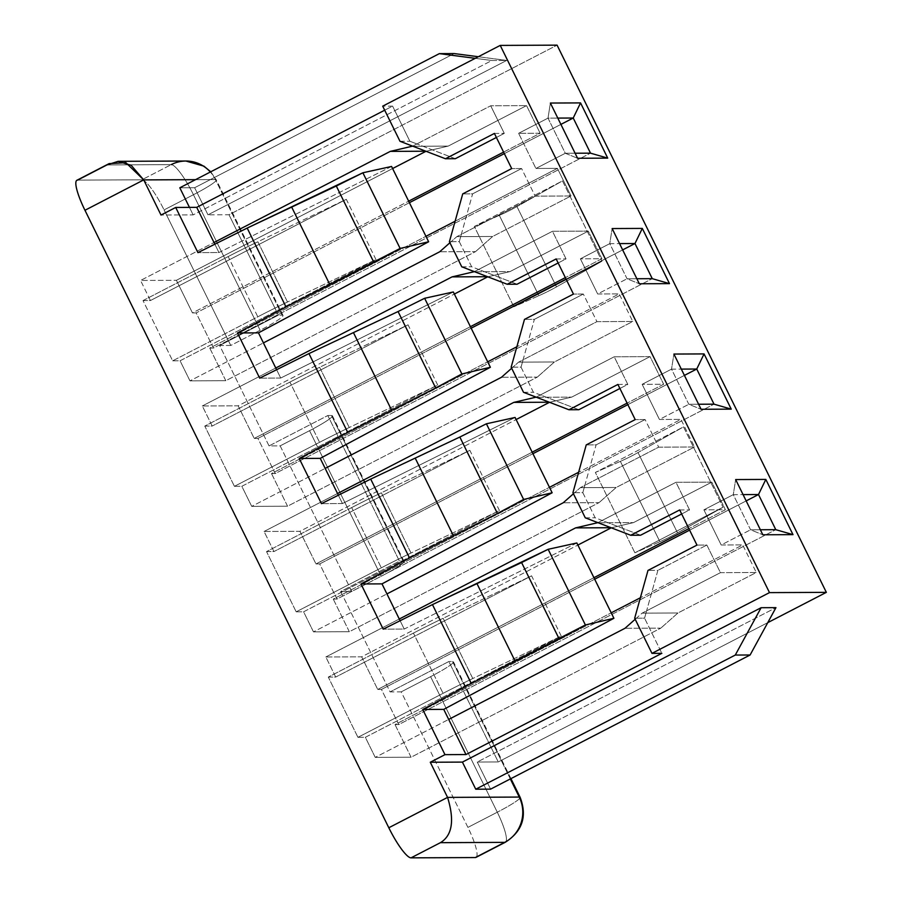 <?xml version="1.0" encoding="UTF-8"?>
<svg xmlns="http://www.w3.org/2000/svg" width="903" height="903" viewBox="0 0 903 903"><rect width="100%" height="100%" fill="white"/><g stroke="black" fill="none" stroke-linecap="round" stroke-linejoin="round"><path stroke-width="0.68" stroke-dasharray="4.51 3.39" d="M476.491 856.947A33.738 6.637 62.7 0 0 467.912 827.396L401.214 691.856L390.085 691.901L340.679 591.499L351.809 591.454L280.167 445.868L269.049 445.913L219.643 345.51L230.762 345.454L164.064 209.914A33.738 6.637 62.7 0 0 141.827 179.821L77.556 180.115L109.116 163.612M143.024 300.575L150.44 300.541L140.563 280.461L176.401 280.302L192.463 312.923L196.165 312.912L213.458 348.05L209.756 348.073L225.806 380.705L189.969 380.863L180.081 360.782L172.665 360.816L143.024 300.575L150.44 300.541L346.312 199.303L375.953 259.545L180.081 360.782L189.969 380.863L263.416 342.903L189.969 380.863L225.806 380.705L475.542 251.621L439.705 251.779L475.542 251.621L225.806 380.705L209.756 348.073L425.956 236.315L209.756 348.073L213.458 348.05L590.517 153.16L213.458 348.05L196.165 312.912L192.463 312.923L408.664 201.177L192.463 312.923L176.401 280.302L392.602 168.545L176.401 280.302L140.563 280.461L214.011 242.501L140.563 280.461L150.44 300.541L346.312 199.303L257.874 241.767A112.446 11.028 153.8 0 0 228.166 256.576L143.024 300.575L172.665 360.816L257.806 316.818L228.166 256.576L143.024 300.575M204.778 426.081L212.194 426.047L202.317 405.966L238.155 405.808L254.217 438.429L257.919 438.418L275.212 473.556L271.51 473.578L287.56 506.211L251.723 506.369L241.835 486.288L234.419 486.322L204.778 426.081L212.194 426.047L408.066 324.809L437.718 385.05L241.835 486.288L251.723 506.369L325.17 468.409L251.723 506.369L287.56 506.211L537.308 377.127L501.458 377.285L537.308 377.127L287.56 506.211L271.51 473.578L487.71 361.821L271.51 473.578L275.212 473.556L652.271 278.666L275.212 473.556L257.919 438.418L471.163 328.195L257.919 438.418L254.217 438.429L470.418 326.683L254.217 438.429L238.155 405.808L454.367 294.051L238.155 405.808L202.317 405.966L212.194 426.047L408.066 324.809L319.628 367.273A112.446 11.028 153.8 0 0 289.919 382.082L204.778 426.081L234.419 486.322L319.56 442.323L289.919 382.082L204.778 426.081M266.532 551.586L273.948 551.552L264.071 531.472L299.92 531.314L315.971 563.935L319.685 563.923L336.977 599.061L333.263 599.084L349.326 631.716L313.476 631.874L303.6 611.794L296.184 611.828L266.532 551.586L273.948 551.552L469.831 450.315L499.472 510.556L303.6 611.794L313.476 631.874L386.935 593.914L313.476 631.874L349.326 631.716L599.061 502.632L563.212 502.79L599.061 502.632L349.326 631.716L333.263 599.084L549.464 487.327L333.263 599.084L336.977 599.061L714.025 404.172L336.977 599.061L319.685 563.923L532.917 453.701L319.685 563.923L315.971 563.935L532.172 452.189L315.971 563.935L299.92 531.314L516.121 419.556L299.92 531.314L264.071 531.472L273.948 551.552L469.831 450.315L381.382 492.778A112.446 11.028 153.8 0 0 351.673 507.588L266.532 551.586L296.184 611.828L381.314 567.829L351.673 507.588L266.532 551.586M328.297 677.092L335.713 677.058L325.825 656.978L361.674 656.82L377.725 689.44L381.438 689.429L398.731 724.567L395.017 724.59L411.079 757.222L375.23 757.38L365.354 737.299L357.938 737.333L328.297 677.092L335.713 677.058L531.585 575.821L561.226 636.062L365.354 737.299L375.23 757.38L448.689 719.42L375.23 757.38L411.079 757.222L660.815 628.138L624.978 628.296L660.815 628.138L411.079 757.222L395.017 724.59L611.218 612.832L395.017 724.59L398.731 724.567L775.79 529.677L398.731 724.567L381.438 689.429L594.682 579.207L381.438 689.429L377.725 689.44L593.926 577.694L377.725 689.44L361.674 656.82L577.875 545.062L361.674 656.82L325.825 656.978L335.713 677.058L531.585 575.821L443.147 618.284A112.446 11.028 153.8 0 0 413.427 633.093L328.297 677.092L357.938 737.333L443.068 693.335L413.427 633.093L328.297 677.092M283 315.418L216.302 179.866A33.738 3.307 153.8 0 1 193.445 194.721A33.738 6.637 -117.3 0 0 171.209 164.639L106.938 164.933L171.209 164.639L141.827 179.821A33.738 6.637 -117.3 0 1 164.064 209.914L193.445 194.721L260.143 330.272L230.762 345.454L164.064 209.914L193.445 194.721L260.143 330.272A33.738 3.307 153.8 0 0 283 315.418A33.738 3.307 153.8 0 0 282.108 315.124L215.411 179.573A33.738 3.307 -26.2 0 1 216.302 179.866A33.738 3.307 -26.2 0 1 193.445 194.721A33.738 6.637 62.7 0 0 171.209 164.639L141.827 179.821L77.556 180.115A33.738 6.637 -117.3 0 0 76.89 180.273M210.749 171.796L216.302 179.866A33.738 3.307 153.8 0 0 215.411 179.573L282.108 315.124L278.406 315.136L229.001 214.733L207.983 214.824L506.696 60.433L478.33 56.731L506.696 60.433L491.864 60.501L475.238 58.334L491.864 60.501L193.152 214.891L161.016 215.038L193.152 214.891L491.864 60.501L506.696 60.433L207.983 214.824L194.642 187.722L179.81 187.79L194.642 187.722L207.983 214.824L229.001 214.733L557.083 45.15L229.001 214.733L278.406 315.136L219.643 345.51L278.406 315.136L282.108 315.124A33.738 3.307 -26.2 0 1 260.143 330.272L230.762 345.454L219.643 345.51L269.049 445.913L280.167 445.868L309.548 430.675L381.19 576.261L351.809 591.454L280.167 445.868L309.548 430.675L381.19 576.261A33.738 3.307 153.8 0 0 404.036 561.406A33.738 3.307 153.8 0 0 403.156 561.113L331.514 415.527A33.738 3.307 -26.2 0 1 332.406 415.82A33.738 3.307 -26.2 0 1 309.548 430.675A33.738 3.307 153.8 0 0 331.514 415.527L327.812 415.538L399.442 561.124L340.679 591.499L390.085 691.901L448.847 661.527L498.253 761.94L767.776 622.63L498.253 761.94L477.247 762.03L490.589 789.143L477.247 762.03L775.948 607.64L477.247 762.03L498.253 761.94L448.847 661.527L390.085 691.901L401.214 691.856L430.596 676.663L497.293 812.215L467.912 827.396L401.214 691.856L430.596 676.663L497.293 812.215A33.738 3.307 153.8 0 0 520.139 797.349A33.738 3.307 -26.2 0 1 497.293 812.215L467.912 827.396A33.738 6.637 -117.3 0 1 475.983 857.399M510.33 778.928L452.561 661.515A33.738 3.307 -26.2 0 1 453.441 661.809A33.738 3.307 -26.2 0 1 430.596 676.663A33.738 3.307 153.8 0 0 452.561 661.515L448.847 661.527L452.561 661.515L510.33 778.928M269.049 445.913L327.812 415.538L399.442 561.124L403.156 561.113L331.514 415.527L327.812 415.538L269.049 445.913M513.841 306.794L474.323 226.461L562.467 180.905L601.985 261.227L513.841 306.794L474.323 226.461L499.336 215.377L538.854 295.71L513.841 306.794L538.854 295.71A22.485 2.201 153.8 0 0 556.496 286.883L516.967 206.561A22.485 2.201 -26.2 0 1 499.336 215.377L538.854 295.71A22.485 2.201 153.8 0 0 556.496 286.883L516.967 206.561A22.485 2.201 -26.2 0 1 499.336 215.377L474.323 226.461L562.467 180.905L516.967 206.561L562.467 180.905L601.985 261.227L556.496 286.883L601.985 261.227L513.841 306.794M634.888 552.783L595.359 472.461L683.503 426.893L723.032 507.215L634.888 552.783L595.359 472.461L620.372 461.377L659.901 541.698L634.888 552.783L659.901 541.698A22.485 2.201 153.8 0 0 677.532 532.872L638.015 452.55A22.485 2.201 -26.2 0 1 620.372 461.377L659.901 541.698A22.485 2.201 153.8 0 0 677.532 532.872L638.015 452.55A22.485 2.201 -26.2 0 1 620.372 461.377L595.359 472.461L683.503 426.893L638.015 452.55L683.503 426.893L723.032 507.215L677.532 532.872L723.032 507.215L634.888 552.783M193.152 214.891L189.461 207.385L193.152 214.891M215.411 179.573L195.533 179.663L215.411 179.573A33.738 32.903 -90.3 0 0 210.331 172.01A33.738 32.903 89.7 0 1 215.411 179.573M351.809 591.454L340.679 591.499L399.442 561.124L403.156 561.113A33.738 3.307 -26.2 0 1 381.19 576.261L351.809 591.454M392.591 106.114L409.883 141.252L416.881 143.938L412.615 146.139L416.881 143.938L409.883 141.252L392.591 106.114L382.703 106.159L392.591 106.114L384.689 110.2L392.591 106.114M459.288 241.654L471.637 266.757L478.635 269.444L474.368 271.645L478.635 269.444L517.08 284.208L471.637 266.757L459.288 241.654L449.401 241.699L459.288 241.654L461.343 234.306L459.288 241.654M449.92 242.749L456.816 236.642L535.174 196.143L521.584 168.534L472.619 193.84L461.343 234.306L535.174 196.143L571.012 195.974L492.666 236.473L475.542 251.621L492.666 236.473L456.816 236.642L492.666 236.473L571.012 195.974L535.174 196.143L521.584 168.534L511.696 168.579L521.584 168.534L472.619 193.84L462.731 193.885L472.619 193.84L461.343 234.306L456.816 236.642L449.92 242.749M521.042 367.16L533.402 392.263L540.389 394.95L536.122 397.151L540.389 394.95L578.834 409.714L533.402 392.263L521.042 367.16L511.154 367.205L521.042 367.16L523.097 359.812L521.042 367.16M511.674 368.255L518.582 362.148L596.928 321.649L583.338 294.039L534.373 319.346L523.097 359.812L596.928 321.649L632.766 321.479L554.419 361.979L537.308 377.127L554.419 361.979L518.582 362.148L554.419 361.979L632.766 321.479L596.928 321.649L583.338 294.039L573.45 294.085L583.338 294.039L534.373 319.346L524.485 319.391L534.373 319.346L523.097 359.812L518.582 362.148L511.674 368.255M582.807 492.666L595.156 517.769L602.143 520.455L597.876 522.656L602.143 520.455L640.588 535.219L595.156 517.769L582.807 492.666L572.92 492.711L582.807 492.666L584.851 485.317L582.807 492.666M573.428 493.76L580.336 487.654L658.682 447.154L645.092 419.545L596.127 444.852L584.851 485.317L658.682 447.154L694.531 446.985L616.173 487.485L599.061 502.632L616.173 487.485L580.336 487.654L616.173 487.485L694.531 446.985L658.682 447.154L645.092 419.545L635.204 419.59L645.092 419.545L596.127 444.852L586.239 444.897L596.127 444.852L584.851 485.317L580.336 487.654L573.428 493.76M635.181 619.266L642.089 613.16L646.616 610.823L644.561 618.171L661.854 653.32L644.561 618.171L634.674 618.216L644.561 618.171L646.616 610.823L657.881 570.357L647.993 570.403L657.881 570.357L646.616 610.823L720.436 572.66L706.857 545.051L657.881 570.357L706.857 545.051L696.969 545.096L706.857 545.051L720.436 572.66L756.285 572.491L677.939 612.99L660.815 628.138L677.939 612.99L642.089 613.16L677.939 612.99L756.285 572.491L720.436 572.66L642.089 613.16L635.181 619.266M399.995 141.297L409.883 141.252L399.995 141.297M461.749 266.803L471.637 266.757L461.749 266.803M523.514 392.308L533.402 392.263L523.514 392.308M585.268 517.814L595.156 517.769L585.268 517.814M455.326 158.702L416.881 143.938L455.326 158.702M576.848 542.974L404.217 629.052L400.119 620.722L404.217 629.052L383.211 629.154L404.217 629.052L576.848 542.974M399.284 619.018L325.825 656.978L399.284 619.018M681.663 513.988L689.565 509.902L675.975 482.292L602.143 520.455L675.975 482.292L711.824 482.123L725.402 509.743L703.9 509.834L721.192 544.983L742.695 544.881L756.285 572.491L742.695 544.881L640.374 597.775L742.695 544.881L721.192 544.983L750.574 529.79L721.192 544.983L703.9 509.834L733.281 494.652L703.9 509.834L725.402 509.743L688.865 528.627L725.402 509.743L711.824 482.123L675.975 482.292L689.565 509.902L681.663 513.988M357.938 737.333L365.354 737.299L561.226 636.062L472.788 678.525A112.446 11.028 153.8 0 0 443.068 693.335L357.938 737.333M561.226 636.062L531.585 575.821L443.147 618.284L472.788 678.525L561.226 636.062M413.427 633.093A112.446 11.028 -26.2 0 1 443.147 618.284L472.788 678.525A112.446 11.028 153.8 0 0 443.068 693.335L413.427 633.093M760.36 529.745L750.574 529.79L733.281 494.652L735.663 479.561L733.281 494.652L743.067 494.607L733.281 494.652L750.574 529.79L762.832 534.779L750.574 529.79L760.36 529.745M679.677 509.947L689.565 509.902L679.677 509.947M575.087 153.228L565.301 153.273L577.57 158.262L565.301 153.273L548.008 118.135L550.39 103.044L548.008 118.135L557.794 118.09L548.008 118.135L518.627 133.317L548.008 118.135L565.301 153.273L535.919 168.466L557.433 168.364L571.012 195.974L557.433 168.364L455.101 221.258L557.433 168.364L535.919 168.466L565.301 153.273L575.087 153.228M503.592 152.11L540.141 133.226L518.627 133.317L535.919 168.466L518.627 133.317L540.141 133.226L503.592 152.11M560.898 124.388L504.337 153.623L560.898 124.388M409.409 202.69L196.165 312.912L409.409 202.69M426.002 151.286L448.204 146.105L526.551 105.606L540.141 133.226L526.551 105.606L490.701 105.775L416.881 143.938L490.701 105.775L526.551 105.606L448.204 146.105L412.953 146.275L448.204 146.105L426.002 151.286M391.575 166.457L218.955 252.535L214.846 244.205L218.955 252.535L197.938 252.637L218.955 252.535L391.575 166.457M496.39 137.47L504.292 133.384L490.701 105.775L504.292 133.384L496.39 137.47M172.665 360.816L180.081 360.782L375.953 259.545L287.515 302.008A112.446 11.028 153.8 0 0 257.806 316.818L172.665 360.816M375.953 259.545L346.312 199.303L257.874 241.767L287.515 302.008L375.953 259.545M228.166 256.576A112.446 11.028 -26.2 0 1 257.874 241.767L287.515 302.008A112.446 11.028 153.8 0 0 257.806 316.818L228.166 256.576M494.404 133.43L504.292 133.384L494.404 133.43M280.709 378.041L259.692 378.143L280.709 378.041L276.611 369.711L280.709 378.041L453.329 291.962L280.709 378.041M342.463 503.547L321.457 503.648L342.463 503.547L338.365 495.216L342.463 503.547L515.094 417.468L342.463 503.547M505.364 842.217A33.738 6.637 62.7 0 0 497.293 812.215A33.738 6.637 -117.3 0 1 505.364 842.217M171.209 164.639A33.738 32.903 89.7 0 1 185.883 161.027M194.642 187.722L454.175 53.57L194.642 187.722M275.765 368.006L202.317 405.966L275.765 368.006M558.144 262.976L566.046 258.89L552.467 231.281L478.635 269.444L552.467 231.281L588.304 231.112L601.895 258.732L580.392 258.822L597.673 293.972L619.187 293.87L632.766 321.479L619.187 293.87L516.855 346.763L619.187 293.87L597.673 293.972L627.054 278.779L597.673 293.972L580.392 258.822L609.762 243.641L580.392 258.822L601.895 258.732L565.357 277.616L601.895 258.732L588.304 231.112L552.467 231.281L566.046 258.89L558.144 262.976M234.419 486.322L241.835 486.288L437.718 385.05L349.269 427.514A112.446 11.028 153.8 0 0 319.56 442.323L234.419 486.322M437.718 385.05L408.066 324.809L319.628 367.273L349.269 427.514L437.718 385.05M289.919 382.082A112.446 11.028 -26.2 0 1 319.628 367.273L349.269 427.514A112.446 11.028 153.8 0 0 319.56 442.323L289.919 382.082M636.841 278.734L627.054 278.779L609.762 243.641L612.144 228.549L609.762 243.641L619.548 243.596L609.762 243.641L627.054 278.779L639.324 283.768L627.054 278.779L636.841 278.734M556.158 258.935L566.046 258.89L556.158 258.935M566.102 279.129L622.652 249.894L566.102 279.129M487.767 276.792L509.958 271.611L588.304 231.112L509.958 271.611L474.707 271.78L509.958 271.611L487.767 276.792M337.53 493.512L264.071 531.472L337.53 493.512M619.909 388.482L627.811 384.396L614.221 356.787L540.389 394.95L614.221 356.787L650.058 356.617L663.649 384.238L642.146 384.328L659.438 419.477L680.941 419.376L694.531 446.985L680.941 419.376L578.609 472.269L680.941 419.376L659.438 419.477L688.82 404.284L659.438 419.477L642.146 384.328L671.527 369.146L642.146 384.328L663.649 384.238L627.111 403.122L663.649 384.238L650.058 356.617L614.221 356.787L627.811 384.396L619.909 388.482M296.184 611.828L303.6 611.794L499.472 510.556L411.034 553.02A112.446 11.028 153.8 0 0 381.314 567.829L296.184 611.828M499.472 510.556L469.831 450.315L381.382 492.778L411.034 553.02L499.472 510.556M351.673 507.588A112.446 11.028 -26.2 0 1 381.382 492.778L411.034 553.02A112.446 11.028 153.8 0 0 381.314 567.829L351.673 507.588M698.606 404.239L688.82 404.284L671.527 369.146L673.909 354.055L671.527 369.146L681.313 369.101L671.527 369.146L688.82 404.284L701.078 409.273L688.82 404.284L698.606 404.239M617.912 384.441L627.811 384.396L617.912 384.441M627.856 404.634L684.406 375.4L627.856 404.634M549.521 402.298L571.712 397.117L650.058 356.617L571.712 397.117L536.461 397.286L571.712 397.117L549.521 402.298M689.61 530.14L746.171 500.905L689.61 530.14M611.275 527.803L633.466 522.623L711.824 482.123L633.466 522.623L598.215 522.792L633.466 522.623L611.275 527.803M404.036 561.406L332.406 415.82M510.929 778.623L453.441 661.809"/><path stroke-width="1.35" d="M109.116 163.612L125.889 162.687L143.724 179.9L161.016 215.038L143.724 179.9L195.533 179.663L143.724 179.9L131.206 165.328L118.101 161.344L106.938 164.933L77.556 180.115A33.738 6.637 62.7 0 0 84.961 210.275L388.809 827.758A33.738 6.637 62.7 0 0 411.046 857.85L475.317 857.557A33.738 6.637 62.7 0 0 476.491 856.947M109.207 163.567L76.89 180.273A33.738 6.637 -117.3 0 0 84.961 210.275L143.724 179.9L84.961 210.275L388.809 827.758L447.572 797.394L430.279 762.245L462.415 762.098L761.116 607.708L775.948 607.64L750.111 654.991L490.589 789.143L750.111 654.991L735.279 655.059L750.111 654.991L775.948 607.64L761.116 607.708L735.279 655.059L475.746 789.211L735.279 655.059L761.116 607.708L462.415 762.098L475.746 789.211L490.589 789.143L475.746 789.211L462.415 762.098L430.279 762.245L447.572 797.394C454.649 820.398 452.268 835.489 440.427 842.668L411.046 857.85L475.317 857.557L504.698 842.364A33.738 6.637 62.7 0 0 505.364 842.217C522.408 831.257 527.341 816.301 520.139 797.349A33.738 3.307 153.8 0 0 519.259 797.067L510.33 778.928L519.259 797.067A33.738 32.903 89.7 0 1 504.698 842.364L440.427 842.668L411.046 857.85A33.738 6.637 -117.3 0 1 388.809 827.758L447.572 797.394L519.259 797.067A33.738 3.307 -26.2 0 1 520.139 797.349L510.929 778.623M767.776 622.63L826.347 592.357L557.083 45.15L500.228 45.41L769.491 592.616L826.347 592.357L767.776 622.63M189.461 207.385L179.81 187.79L439.343 53.638L475.238 58.334L439.343 53.638L179.81 187.79L189.461 207.385M465.982 754.558L661.854 653.32L651.966 653.366L769.491 592.616L651.966 653.366L661.854 653.32L465.982 754.558L448.689 719.42L624.978 628.296L635.181 619.266L624.978 628.296L448.689 719.42L443.745 709.374L613.905 618.284L576.848 542.974L613.905 618.284L585.392 624.966L559.194 638.985L521.584 562.546L476.965 583.62L515.184 661.289L471.276 683.481L432.458 604.592L383.211 629.154L360.974 583.97L381.992 583.869L386.935 593.914L563.212 502.79L573.428 493.76L563.212 502.79L386.935 593.914L399.284 619.018L381.992 583.869L552.139 492.778L523.627 499.461L497.44 513.48L459.83 437.041L486.401 423.789L515.094 417.468L552.139 492.778L523.627 499.461L497.44 513.48L459.83 437.041L486.401 423.789L523.627 499.461L486.401 423.789L515.094 417.468L552.139 492.778L381.992 583.869L360.974 583.97L409.522 557.975L370.704 479.087L321.457 503.648L299.22 458.464L320.238 458.363L325.17 468.409L501.458 377.285L511.674 368.255L501.458 377.285L325.17 468.409L337.53 493.512L320.238 458.363L490.385 367.273L461.873 373.955L435.686 387.974L398.065 311.535L424.636 298.283L453.329 291.962L490.385 367.273L461.873 373.955L435.686 387.974L398.065 311.535L424.636 298.283L461.873 373.955L424.636 298.283L453.329 291.962L490.385 367.273L320.238 458.363L299.22 458.464L347.768 432.469L308.95 353.581L259.692 378.143L237.466 332.959L258.472 332.857L428.632 241.767L391.575 166.457L428.632 241.767L400.119 248.449L373.932 262.468L336.311 186.029L362.882 172.778L391.575 166.457L362.882 172.778L400.119 248.449L286.014 306.964L247.185 228.075L197.938 252.637L175.713 207.453L196.719 207.351L384.689 110.2L196.719 207.351L214.011 242.501L196.719 207.351L175.713 207.453L161.016 215.038L175.713 207.453L197.938 252.637L247.185 228.075L362.882 172.778L400.119 248.449L428.632 241.767L258.472 332.857L263.416 342.903L439.705 251.779L449.92 242.749L439.705 251.779L263.416 342.903L258.472 332.857L237.466 332.959L286.014 306.964L237.466 332.959L259.692 378.143L308.95 353.581L398.065 311.535L353.445 332.609L391.665 410.278L435.686 387.974L347.768 432.469L299.22 458.464L321.457 503.648L370.704 479.087L459.83 437.041L415.199 458.114L453.419 535.784L497.44 513.48L409.522 557.975L360.974 583.97L383.211 629.154L432.458 604.592L476.965 583.62L515.184 661.289L559.194 638.985L521.584 562.546L548.155 549.295L585.392 624.966L548.155 549.295L576.848 542.974L548.155 549.295L432.458 604.592L471.276 683.481L422.739 709.476L443.745 709.374L465.982 754.558L444.965 754.66L465.982 754.558M430.279 762.245L444.965 754.66L422.739 709.476L471.276 683.481L585.392 624.966L613.905 618.284L443.745 709.374L422.739 709.476L444.965 754.66L430.279 762.245M412.615 146.139L390.299 151.377L214.011 242.501L390.299 151.377L425.821 151.219L390.299 151.377L412.615 146.139M474.368 271.645L452.053 276.882L275.765 368.006L263.416 342.903L276.611 369.711L275.765 368.006L452.053 276.882L487.586 276.724L452.053 276.882L474.368 271.645M536.122 397.151L513.807 402.388L337.53 493.512L338.365 495.216L337.53 493.512L513.807 402.388L549.34 402.23L513.807 402.388L536.122 397.151M597.876 522.656L575.572 527.894L399.284 619.018L400.119 620.722L399.284 619.018L575.572 527.894L611.094 527.736L575.572 527.894L597.876 522.656M382.703 106.159L399.995 141.297L445.439 158.747L455.326 158.702L496.39 137.47L455.326 158.702L445.439 158.747L399.995 141.297L382.703 106.159L500.228 45.41L769.491 592.616L826.347 592.357L557.083 45.15L500.228 45.41L382.703 106.159M449.401 241.699L461.749 266.803L449.401 241.699L462.731 193.885L511.696 168.579L494.404 133.43L445.439 158.747L494.404 133.43L511.696 168.579L462.731 193.885L449.401 241.699M511.154 367.205L523.514 392.308L511.154 367.205L524.485 319.391L573.45 294.085L556.158 258.935L507.193 284.253L461.749 266.803L507.193 284.253L556.158 258.935L573.45 294.085L524.485 319.391L511.154 367.205M634.674 618.216L651.966 653.366L634.674 618.216L647.993 570.403L696.969 545.096L679.677 509.947L630.7 535.265L585.268 517.814L572.92 492.711L585.268 517.814L630.7 535.265L679.677 509.947L696.969 545.096L647.993 570.403L634.674 618.216M572.92 492.711L586.239 444.897L635.204 419.59L617.912 384.441L568.946 409.759L523.514 392.308L568.946 409.759L617.912 384.441L635.204 419.59L586.239 444.897L572.92 492.711M640.588 535.219L681.663 513.988L640.588 535.219L630.7 535.265L640.588 535.219M611.218 612.832L640.374 597.775L611.218 612.832M775.79 529.677L760.36 529.745L775.79 529.677L792.992 534.644L762.832 534.779L735.663 479.561L762.832 534.779L792.992 534.644L775.79 529.677L758.497 494.539L765.823 479.425L735.663 479.561L765.823 479.425L792.992 534.644L765.823 479.425L758.497 494.539L775.79 529.677M743.067 494.607L758.497 494.539L746.171 500.905L758.497 494.539L743.067 494.607M607.719 158.127L577.57 158.262L550.39 103.044L580.55 102.908L607.719 158.127L590.517 153.16L575.087 153.228L590.517 153.16L607.719 158.127L580.55 102.908L550.39 103.044L577.57 158.262L607.719 158.127M669.484 283.632L639.324 283.768L612.144 228.549L642.304 228.414L669.484 283.632L642.304 228.414L612.144 228.549L639.324 283.768L669.484 283.632L652.271 278.666L636.841 278.734L652.271 278.666L669.484 283.632M731.238 409.138L701.078 409.273L673.909 354.055L704.069 353.92L731.238 409.138L704.069 353.92L673.909 354.055L701.078 409.273L731.238 409.138L714.025 404.172L698.606 404.239L714.025 404.172L731.238 409.138M557.794 118.09L573.224 118.022L580.55 102.908L573.224 118.022L560.898 124.388L573.224 118.022L590.517 153.16L573.224 118.022L557.794 118.09M408.664 201.177L503.592 152.11L408.664 201.177M504.337 153.623L409.409 202.69L504.337 153.623M392.602 168.545L426.002 151.286L392.602 168.545M214.846 244.205L214.011 242.501L214.846 244.205M425.956 236.315L455.101 221.258L425.956 236.315M440.427 842.668C452.268 835.489 454.649 820.398 447.572 797.394L519.259 797.067A33.738 32.903 -90.3 0 1 504.698 842.364L440.427 842.668M475.983 857.399A33.738 6.637 -117.3 0 1 475.317 857.557L504.698 842.364A33.738 6.637 -117.3 0 0 505.364 842.217L475.983 857.399M210.749 171.796L203.886 166.141L185.883 161.027A33.738 32.903 89.7 0 1 210.331 172.01A33.738 32.903 -90.3 0 0 185.883 161.027A33.738 32.903 -90.3 0 0 171.209 164.639M478.33 56.731L454.175 53.57L439.343 53.638L454.175 53.57L478.33 56.731M286.014 306.964L247.185 228.075L291.692 207.103L329.911 284.772L286.014 306.964M329.911 284.772L373.932 262.468L336.311 186.029L291.692 207.103L329.911 284.772M517.08 284.208L558.144 262.976L517.08 284.208L507.193 284.253L517.08 284.208M487.71 361.821L516.855 346.763L487.71 361.821M619.548 243.596L634.978 243.528L642.304 228.414L634.978 243.528L652.271 278.666L634.978 243.528L622.652 249.894L634.978 243.528L619.548 243.596M471.163 328.195L566.102 279.129L471.163 328.195M470.418 326.683L565.357 277.616L470.418 326.683M454.367 294.051L487.767 276.792L454.367 294.051M353.445 332.609L391.665 410.278L347.768 432.469L308.95 353.581L353.445 332.609M578.834 409.714L619.909 388.482L578.834 409.714L568.946 409.759L578.834 409.714M549.464 487.327L578.609 472.269L549.464 487.327M681.313 369.101L696.744 369.034L704.069 353.92L696.744 369.034L714.025 404.172L696.744 369.034L684.406 375.4L696.744 369.034L681.313 369.101M532.917 453.701L627.856 404.634L532.917 453.701M532.172 452.189L627.111 403.122L532.172 452.189M516.121 419.556L549.521 402.298L516.121 419.556M415.199 458.114L453.419 535.784L409.522 557.975L370.704 479.087L415.199 458.114M594.682 579.207L689.61 530.14L594.682 579.207M593.926 577.694L688.865 528.627L593.926 577.694M577.875 545.062L611.275 527.803L577.875 545.062M185.883 161.027L118.293 161.332"/></g></svg>
